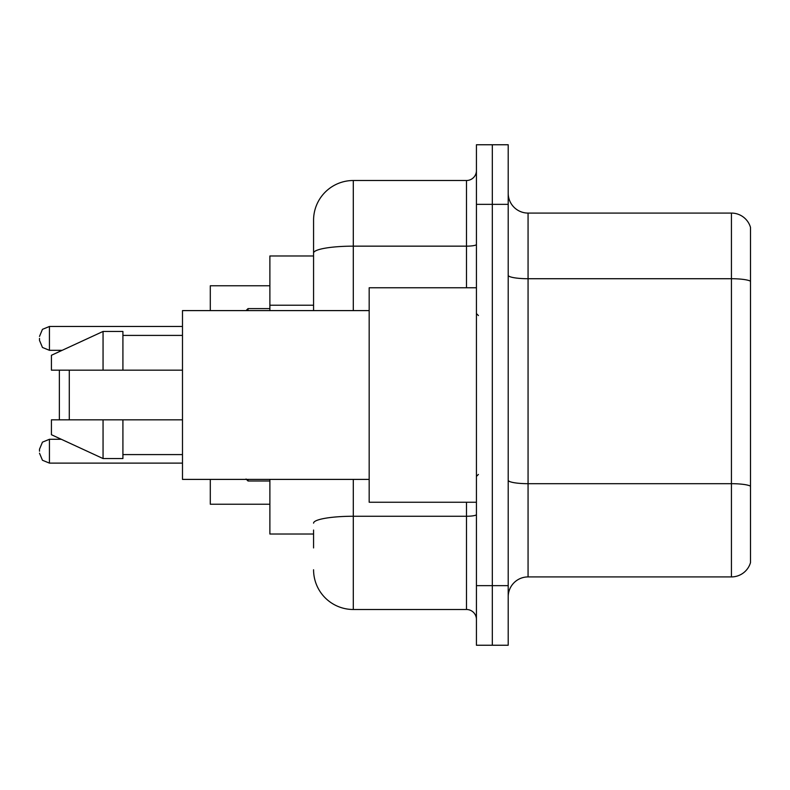 <?xml version="1.0" encoding="UTF-8"?>
<svg xmlns="http://www.w3.org/2000/svg" width="790" height="790" viewBox="0 0 790 790"><rect width="100%" height="100%" fill="white"/><g stroke="black" fill="none" stroke-linecap="round" stroke-linejoin="round"><path stroke-width="1.19" d="M313.571 291.312L313.571 253.057L313.571 255.98L269.884 255.98L269.884 310.598M313.571 534.02L269.884 534.02L269.884 479.402M313.571 547.924L313.571 530.051M476.429 585.657L476.429 645.242L492.318 645.242L492.318 585.657L492.318 645.242L508.207 645.242L508.207 585.657L492.318 585.657L492.318 204.343L492.318 585.657L476.429 585.657L476.429 204.343L492.318 204.343L492.318 144.758L492.318 204.343L508.207 204.343L508.207 585.657M508.207 204.343L508.207 144.758L476.429 144.758L476.429 204.343M353.298 479.402L353.298 609.495L466.495 609.495L466.495 502.243M313.571 310.598L313.571 220.232A39.717 39.717 0 0 1 353.298 180.505L466.495 180.505A9.934 9.934 0 0 0 476.429 170.581M313.571 220.232L313.571 242.076M476.429 619.419A9.934 9.934 0 0 0 466.495 609.495M353.298 609.495A39.717 39.717 0 0 1 313.571 569.768M508.207 596.786A19.859 19.859 0 0 1 528.066 576.917L731.431 576.917L731.431 213.083L528.066 213.083A19.859 19.859 0 0 1 508.207 193.214A19.859 19.859 0 0 0 528.066 213.083L528.066 576.917M750.5 227.382A19.859 19.859 0 0 0 731.431 213.083A19.859 19.859 0 0 1 750.5 227.382L750.5 562.618A19.859 19.859 0 0 1 731.431 576.917M750.5 281.487L750.5 497.483M59.359 370.174L59.359 419.826M59.359 438.391L59.359 439.289M69.293 370.174L69.293 419.826M210.298 479.402L210.298 504.227L269.884 504.227M269.884 285.773L210.298 285.773L210.298 310.598M59.359 350.316L59.359 351.609M476.429 287.757L369.177 287.757L369.177 502.243L476.429 502.243M369.177 310.598L182.49 310.598L182.49 479.402L369.177 479.402M103.056 370.174L51.419 370.174L51.419 355.283L103.056 331.445L103.056 370.174L182.49 370.174M103.056 331.445L122.914 331.445L122.914 370.174M182.49 419.826L122.914 419.826L122.914 458.556L103.056 458.556L103.056 419.826L51.419 419.826L51.419 434.717L103.056 458.556M51.419 419.826L64.563 419.826M122.914 419.826L103.056 419.826M39.5 451.209L39.5 449.224L39.5 451.209M39.5 338.397L39.5 340.381L39.5 338.397M313.571 305.216L269.884 305.216M476.429 514.527A9.934 1.728 0 0 1 466.495 516.255L353.298 516.255A39.717 6.893 180 0 0 313.571 523.158M353.298 180.505L353.298 246.154L466.495 246.154L466.495 180.505M313.571 253.057A39.717 6.893 180 0 1 353.298 246.154L353.298 310.598M466.495 287.757L466.495 246.154A9.934 1.728 0 0 0 476.429 244.426M750.5 281.21A19.859 3.446 180 0 0 731.431 278.722L528.066 278.722A19.859 3.446 -0 0 1 508.207 275.276M750.5 486.166A19.859 3.446 180 0 0 731.431 483.687L528.066 483.687A19.859 3.446 0 0 1 508.207 480.231M39.5 449.224L42.462 442.143L49.434 439.289L49.434 463.118L182.49 463.118M248.03 479.402L248.03 480.992L269.884 480.992M182.49 326.477L49.434 326.477L49.434 350.316L42.462 347.462L39.5 340.381M269.884 308.604L248.03 308.604L248.03 310.598M478.414 315.556L476.429 313.571M122.914 335.414L182.49 335.414M122.914 454.586L182.49 454.586M478.414 474.444L476.429 476.429M49.434 439.289L61.314 439.289M49.434 463.118L42.462 460.264L39.5 453.193M248.03 480.992L246.046 479.007M49.434 350.316L62.173 350.316M49.434 326.477L42.462 329.331L39.5 336.412M248.03 308.604L246.046 310.598"/></g></svg>

